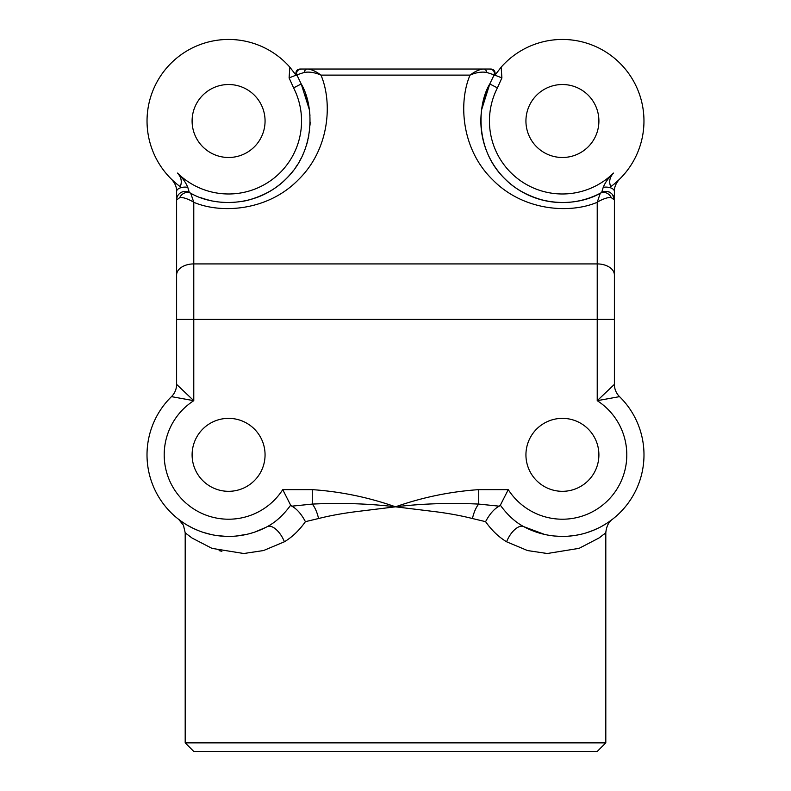 <?xml version="1.0" encoding="UTF-8"?>
<svg xmlns="http://www.w3.org/2000/svg" width="791" height="791" viewBox="0 0 791 791"><rect width="100%" height="100%" fill="white"/><g stroke="black" fill="none" stroke-linecap="round" stroke-linejoin="round"><path stroke-width="1.19" d="M301.223 83.975L293.59 87.87L289.101 77.913L289.842 67.176A81.542 81.542 0 0 0 168.473 65.9A81.542 81.542 0 0 0 180.269 186.696C182.217 181.663 181.287 177.125 177.481 173.081C182.207 177.441 185.638 182.187 187.764 187.299L189.326 192.48L190.72 193.231C212.987 206.313 255.968 208.695 285.917 178.993C315.876 150.478 313.938 105.114 301.233 83.965L301.213 83.915M187.764 187.299A8.582 4.36 180 0 0 176.611 191.462C176.769 187.24 175.048 183.156 171.469 179.211M309.261 109.376L301.203 83.925L296.843 74.858L304.219 72.446C309.321 71.576 314.907 72.465 320.958 75.105C332.487 101.94 329.995 148.916 298.385 179.715C267.585 211.326 220.61 213.817 193.775 202.288C189.217 199.312 182.039 196.732 179.695 197.661L176.611 200.004L176.611 191.462M173.694 181.317L175.711 183.087M176.611 319.376L193.775 319.376L193.775 400.681L176.611 384.377L176.611 200.004A8.582 8.582 0 0 1 189.326 192.48M179.695 197.661A8.582 7.722 -62.3 0 1 190.72 193.231L193.775 202.288L193.775 319.376L597.225 319.376L597.225 202.288C570.39 213.817 523.415 211.326 492.615 179.715C461.005 148.916 458.513 101.94 470.042 75.105C475.193 71.239 479.761 69.213 483.726 69.035L489.214 69.035C493.337 69.509 494.988 71.447 494.157 74.858L494.919 75.155L494.602 75.709L494.968 75.175L501.899 77.913L497.41 87.87A72.96 72.96 0 0 0 613.519 173.081C609.673 177.164 608.744 181.703 610.731 186.696L611.769 185.925M301.786 69.035C297.663 69.509 296.012 71.447 296.843 74.858L296.081 75.155C295.458 71.437 296.754 69.4 299.957 69.035L483.726 69.035A4.291 3.115 90 0 1 486.781 72.446L494.157 74.858L489.767 83.965C477.111 104.778 475.045 150.339 505.083 178.993C535.032 208.695 578.013 206.313 600.28 193.231L601.674 192.48L603.236 187.299C605.362 182.187 608.793 177.441 613.519 173.081M603.236 187.299A8.582 4.36 -0 0 1 614.389 191.462L614.389 200.004L611.305 197.661C608.912 196.761 601.872 199.263 597.225 202.288L600.28 193.231A8.582 7.722 62.3 0 1 611.305 197.661M617.178 181.426L619.531 179.211C615.942 183.166 614.231 187.249 614.389 191.462M613.035 184.936L614.172 184.026M615.289 183.087L616.179 182.326M489.787 83.915L489.767 83.965A81.542 81.542 0 0 0 601.674 192.48A8.582 8.582 0 0 1 610.266 192.668C608.141 191.036 605.283 190.977 601.674 192.48A8.582 8.582 0 0 1 605.501 191.422M605.57 191.422A8.582 8.582 0 0 1 614.389 200.004L614.389 384.377A17.165 17.165 0 0 0 619.531 396.637L597.225 400.681L614.389 384.377M610.266 192.668A8.582 8.582 0 0 1 614.389 200.004L612.709 194.981M305.197 93.071A81.542 81.542 0 0 1 308.302 103.848M309.35 109.771A81.542 81.542 0 0 1 309.953 115.624M310.121 121.992A81.542 81.542 0 0 1 310.023 125.176M309.607 130.268A81.542 81.542 0 0 1 309.37 132.107M308.816 135.577A81.542 81.542 0 0 1 308.174 138.751M307.828 140.234A81.542 81.542 0 0 1 306.443 145.257M305.633 147.709A81.542 81.542 0 0 1 305.286 148.678M304.041 151.921A81.542 81.542 0 0 1 302.726 154.967M301.064 158.378A81.542 81.542 0 0 1 299.285 161.631M297.426 164.716A81.542 81.542 0 0 1 295.478 167.643M293.224 170.718A81.542 81.542 0 0 1 285.917 178.993M280.271 184.076A81.542 81.542 0 0 1 274.309 188.525M261.702 195.525A81.542 81.542 0 0 1 256.571 197.602M248.542 200.074A81.542 81.542 0 0 1 241.799 201.478M235.006 202.298A81.542 81.542 0 0 1 228.866 202.555M222.716 202.338A81.542 81.542 0 0 1 220.294 202.13M216.596 201.665A81.542 81.542 0 0 1 213.55 201.151M210.525 200.528A81.542 81.542 0 0 1 207.993 199.905M205.462 199.203A81.542 81.542 0 0 1 200.469 197.552M289.101 77.913L296.032 75.175L296.398 75.709L296.081 75.155M489.214 69.035L491.043 69.035C494.246 69.4 495.542 71.437 494.919 75.155M489.777 83.975L497.41 87.87M304.219 72.446A4.291 3.115 -90 0 1 307.274 69.035C311.199 69.193 315.757 71.21 320.958 75.105L470.042 75.105C476.093 72.465 481.679 71.576 486.781 72.446M605.807 742.868L185.193 742.868L193.775 751.45L597.225 751.45L605.807 742.868L605.807 532.798L598.995 537.999L579.091 548.341L547.263 553.512L527.508 550.556L506.606 541.786C498.637 536.98 491.636 530.277 485.585 521.655L472.445 518.53C460.817 515.613 448.299 513.319 434.902 511.639L395.5 506.813C369.061 503.64 341.317 502.73 312.277 504.085L312.277 489.639C340.684 491.577 368.418 497.302 395.5 506.813L356.098 511.648C342.315 513.399 329.798 515.692 318.555 518.53L305.415 521.655C301.302 513.942 296.763 508.781 291.79 506.171L312.277 504.085A17.165 6.11 75.8 0 1 318.555 518.53M485.585 521.655C489.698 513.942 494.237 508.781 499.21 506.171L478.723 504.085C449.674 502.73 421.929 503.64 395.5 506.813C422.582 497.292 450.316 491.577 478.723 489.639L478.723 504.085A17.165 6.11 -75.8 0 0 472.445 518.53M506.606 541.786A17.165 8.246 118.3 0 1 523.8 526.668L544.435 534.38M499.21 506.171L500.347 505.192C507.476 515.01 515.297 522.169 523.8 526.668A81.542 81.542 0 0 0 619.531 396.637M600.339 537.049L601.496 536.199M604.047 534.241L605.333 533.193M554.659 536.011L559.662 536.338M562.124 536.387L564.319 536.367M568.551 536.15L572.644 535.744M576.599 535.141L580.258 534.409M587.011 532.59L592.429 530.662M592.953 530.454L598.055 528.18M602.406 525.906L605.955 523.79M608.793 521.912L610.79 520.488M305.415 521.655C299.364 530.277 292.363 536.98 284.394 541.786L263.492 550.556L243.776 553.512L211.988 548.371L192.055 538.028L185.895 533.381M189.514 536.209L190.087 536.634M219.097 550.615L221.885 551.327M265.845 527.379L255.226 531.908M252.942 532.659L249.887 533.559M244.557 534.805L239.663 535.626M230.082 536.367L225.811 536.338M225.682 536.338L217.485 535.626M209.862 534.212L203.257 532.353M197.394 530.188L194.626 528.981M192.351 527.894L188.129 525.649M184.57 523.484L181.881 521.684M180.012 520.34L178.914 519.509M179.003 519.578L180.229 520.498M182.266 521.951L185.025 523.771M188.604 525.916L192.915 528.17M193.617 528.507L198.047 530.454M204.009 532.59L210.713 534.4M222.429 536.15L226.612 536.357M236.341 536.011L246.565 534.38M284.394 541.786A17.165 8.246 61.7 0 0 267.2 526.668C275.703 522.169 283.524 515.01 290.653 505.192L291.79 506.171M290.653 505.192L282.743 489.639A64.378 64.378 0 0 1 183.057 500.357A64.378 64.378 0 0 1 193.775 400.681L171.469 396.637A17.165 17.165 0 0 0 176.611 384.377M500.347 505.192L508.257 489.639A64.378 64.378 0 0 0 607.943 500.357A64.378 64.378 0 0 0 597.225 400.681L597.225 319.376L614.389 319.376M267.2 526.668A81.542 81.542 0 0 1 171.469 396.637M228.579 418.36A36.485 36.485 0 0 1 260.18 473.077A36.485 36.485 0 0 1 196.989 473.077A36.485 36.485 0 0 1 228.579 418.36M562.421 418.36A36.485 36.485 0 0 1 594.011 473.077A36.485 36.485 0 0 1 530.82 473.077A36.485 36.485 0 0 1 562.421 418.36M228.579 157.488A36.485 36.485 0 0 0 260.18 102.761A36.485 36.485 0 0 0 196.989 102.761A36.485 36.485 0 0 0 228.579 157.488M562.421 157.488A36.485 36.485 0 0 0 594.011 102.761A36.485 36.485 0 0 0 530.82 102.761A36.485 36.485 0 0 0 562.421 157.488M610.731 186.696A81.542 81.542 0 0 0 622.527 65.9A81.542 81.542 0 0 0 501.158 67.176L501.899 77.913M289.842 67.176L296.032 75.175M494.968 75.175L501.158 67.176M177.481 173.081A72.96 72.96 0 0 0 293.59 87.87M614.389 275.011A17.165 11.094 180 0 0 597.225 263.917L193.775 263.917A17.165 11.094 0 0 0 176.611 275.011M478.723 489.639L508.257 489.639M282.743 489.639L312.277 489.639M605.807 532.798C606.381 526.529 608.595 522.011 612.442 519.242M185.193 742.868L185.193 532.798L183.443 525.254L178.618 519.282C177.085 518.135 181.475 521.437 178.598 519.262L178.657 519.311M489.797 83.925L481.739 109.376M542.903 200.172C525.837 195.347 512.41 187.447 502.631 176.452M288.369 176.452C278.6 187.447 265.173 195.347 248.097 200.172"/></g></svg>
